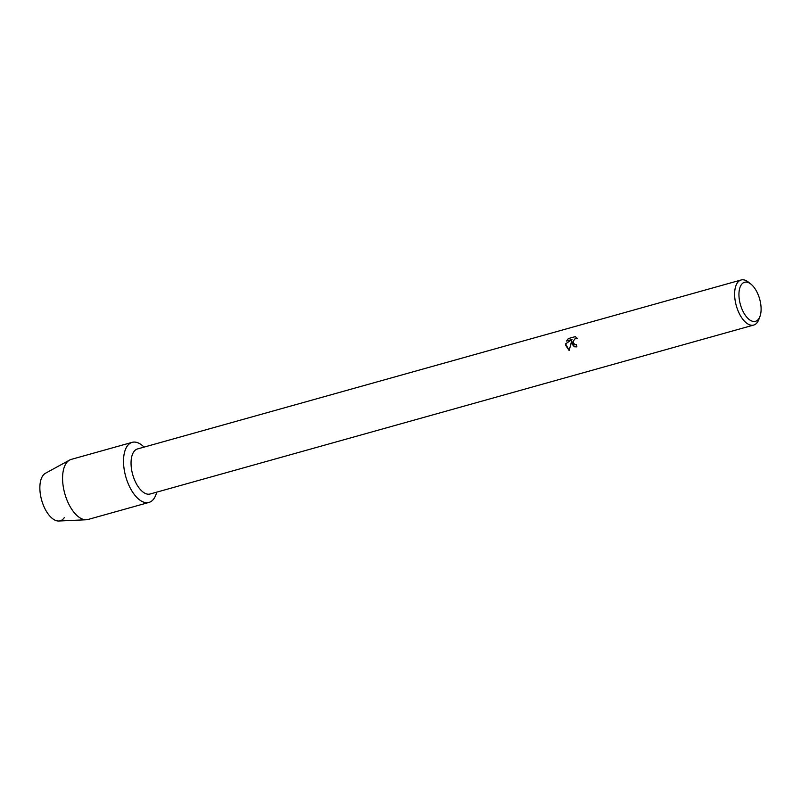 <?xml version="1.0" encoding="UTF-8"?>
<svg xmlns="http://www.w3.org/2000/svg" width="801" height="801" viewBox="0 0 801 801"><rect width="100%" height="100%" fill="white"/><g stroke="black" fill="none" stroke-linecap="round" stroke-linejoin="round"><path stroke-width="1.2" d="M759.999 316.325L758.917 319.289A23.399 11.554 -105.6 0 1 753.711 325.056L150.137 493.997A23.399 11.554 -105.6 0 1 131.224 466.733A23.399 11.554 -105.6 0 1 137.532 448.94L741.105 279.99A23.399 11.554 -105.6 0 1 748.545 282.212L750.998 284.185A20.275 10.012 -105.6 0 1 760.95 305.902A20.275 10.012 -105.6 0 1 759.999 316.325A20.275 10.012 -105.6 0 1 748.454 318.898A20.275 10.012 -105.6 0 1 739.093 297.682A20.275 10.012 -105.6 0 1 750.998 284.185M123.754 466.062A31.199 15.409 -105.6 0 1 144.07 447.108A31.199 15.409 -105.6 0 0 132.155 442.342A31.199 15.409 -105.6 0 0 123.754 466.062A31.199 15.409 -105.6 0 0 139.164 499.554A31.199 15.409 -105.6 0 0 156.686 492.164A31.199 15.409 -105.6 0 1 148.976 502.427A31.199 15.409 -105.6 0 1 123.754 466.062M576.51 344.71A23.399 11.554 74.4 0 0 576.9 346.883L574.327 346.783L571.554 343.479L571.664 340.886L569.171 350.558L565.556 345.151L565.576 343.839L572.074 339.464L566.437 341.046L568.34 338.563L575.298 336.62L577.251 338.332L574.908 338.903L573.426 341.006L573.416 342.958L574.968 344.66L576.51 344.71L574.968 344.66M753.711 325.056A23.399 11.554 -105.6 0 1 734.797 297.782A23.399 11.554 -105.6 0 1 741.105 279.99M575.348 336.64L568.34 338.563M574.367 346.793L571.664 340.886M568.4 338.593L566.517 341.016M572.074 339.464L565.626 343.859L569.171 350.548M64.3 517.626A24.951 12.325 -105.6 0 1 50.193 516.455A24.951 12.325 -105.6 0 1 40.05 491.704A24.951 12.325 -105.6 0 1 45.467 473.261L69.577 460.074A31.199 15.409 -105.6 0 1 71.209 459.404L132.155 442.342M148.976 502.427L88.03 519.479A31.199 15.409 -105.6 0 1 86.288 519.759L58.833 521.01A24.951 12.325 -105.6 0 1 40.05 491.704M86.288 519.759A31.199 15.409 -105.6 0 1 62.808 483.123A31.199 15.409 -105.6 0 1 69.577 460.074"/></g></svg>
